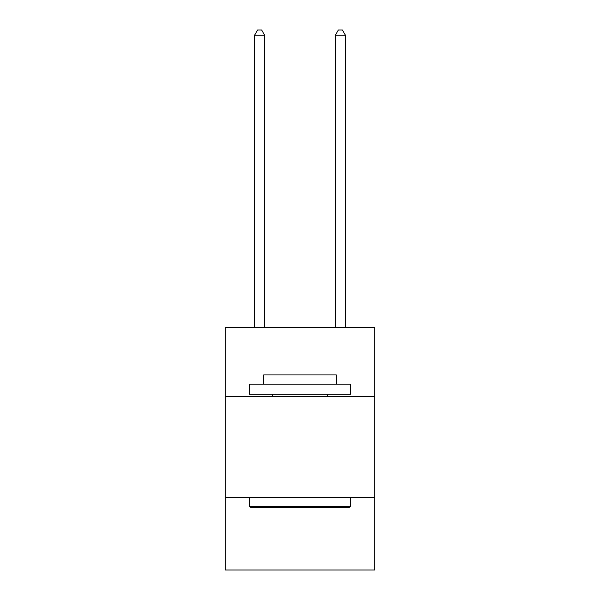 <?xml version="1.0" encoding="UTF-8"?>
<svg xmlns="http://www.w3.org/2000/svg" width="600" height="600" viewBox="0 0 600 600"><rect width="100%" height="100%" fill="white"/><g stroke="black" fill="none" stroke-linecap="round" stroke-linejoin="round"><path stroke-width="0.9" d="M374.722 396.33L374.722 327.668L225.278 327.668L225.278 396.33L374.722 396.33L374.722 570L225.278 570L225.278 396.33M374.722 497.303L225.278 497.303M250.725 507.397L249.517 506.183L350.483 506.183L349.275 507.397L250.725 507.397M350.483 384.21L350.483 394.305L249.517 394.305L249.517 384.21L350.483 384.21M263.647 384.21L263.647 374.925L336.353 374.925L336.353 384.21M350.483 497.303L350.483 506.183M249.517 497.303L249.517 506.183M327.465 394.305L327.465 396.33M272.535 394.305L272.535 396.33M264.66 327.668L264.66 35.25L254.565 35.25L254.565 327.668M254.565 35.25L257.595 30L261.63 30L264.66 35.25M345.435 327.668L345.435 35.25L335.34 35.25L335.34 327.668M335.34 35.25L338.37 30L342.405 30L345.435 35.25"/></g></svg>
